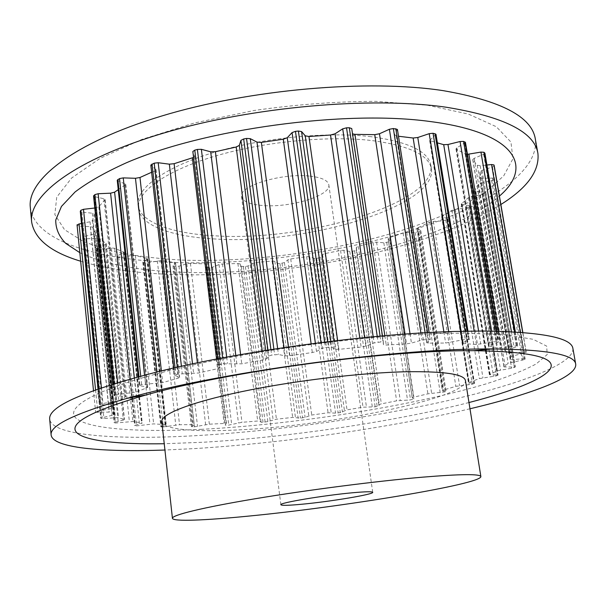 <?xml version="1.0" encoding="UTF-8"?>
<svg xmlns="http://www.w3.org/2000/svg" width="606" height="606" viewBox="0 0 606 606"><rect width="100%" height="100%" fill="white"/><g stroke="black" fill="none" stroke-linecap="round" stroke-linejoin="round"><path stroke-width="0.45" stroke-dasharray="3.03 2.27" d="M309.121 176.043C281.002 172.96 238.355 186.292 241.544 196.586C242.756 201.48 249.831 204.457 262.777 205.51C290.357 207.964 331.293 195.503 328.808 184.785C327.854 180.24 321.286 177.323 309.121 176.043M371.016 136.691C326.331 131.396 261.156 137.948 212.259 152.939C163.256 167.945 135.994 188.867 138.009 204.964C139.918 222.44 172.43 233.666 215.115 235.817C304.765 241.915 436.396 203.54 430.858 165.37C428.381 151.349 408.436 141.789 371.016 136.691M215.501 239.006C172.808 236.923 140.289 225.833 138.395 208.509C136.395 192.549 163.696 171.763 212.736 156.825C261.678 141.902 326.892 135.327 371.592 140.524C409.02 145.531 428.965 154.984 431.419 168.892C436.911 206.737 305.182 244.938 215.501 239.006M30.3 207.32C34.012 241.143 98.142 259.845 173.164 262.489C249.543 265.095 337.928 253.217 411.05 230.545C483.209 207.866 539.832 172.884 535.325 139.039M80.651 261.216C106.853 269.026 138.145 273.465 174.551 274.541C286.327 278.086 428.518 249.892 500.874 204.502M182.08 260.095C274.283 263.36 387.537 242.983 458.484 208.191L484.936 192.587L503.684 175.907L512.934 158.78L510.941 142.046L496.314 126.737L468.362 114.057L427.518 105.239L375.697 101.353C336.671 101.437 296.167 104.474 254.202 110.481L194.42 122.98L141.857 139.425L100.217 158.287L71.652 177.99L56.737 197.132L54.843 214.607L64.531 229.666L83.961 241.877L111.216 251.02C132.578 255.618 156.196 258.648 182.08 260.095M79.803 252.657C104.952 264.413 139.516 270.965 183.497 272.306C295.645 276.275 445.039 243.665 499.427 196.071M161.81 421.609C162.688 429.556 195.337 432.199 238.855 429.889C330.035 425.76 467.438 397.968 465.446 380.56M469.976 408.777C388.847 427.987 282.707 443.191 194.511 448.591L164.93 450.023M572.912 348.541C574.208 365.085 513.161 386.454 437.858 402.823C361.532 419.261 270.844 431.495 193.049 435.82C116.678 440.017 51.881 435.646 49.692 419.284M468.976 402.535C393.961 421.761 288.615 437.297 203.252 442.236L164.241 443.736M201.753 429.313C141.009 432.351 90.241 429.404 76.538 418.64C63.122 407.944 95.596 388.408 175.884 368.978C250.452 350.73 361.153 335.769 437.896 333.55L464.393 333.111L505.578 334.762L533.106 339.299L546.688 346.124L547.188 354.548L536.189 363.933C523.895 370.478 507.593 377.008 487.285 383.53C412.05 406.156 295.599 424.382 201.753 429.313M496.981 341.42L476.384 344.503L463.348 343.557L462.333 343.254L462.817 342.814L469.317 339.481L466.4 339.163L445.637 343.049L428.548 343.132L426.745 342.791L430.199 339.549L428.593 339.269L421.981 340.004L411.444 343.079L406.535 343.875L386.234 345.064L383.446 344.731L383.386 342.201L380.947 341.935L374.099 342.958L365.85 346.124L361.138 347.086L338.868 349.336L335.118 349.23L331.641 347.23L325.384 347.526L321.794 348.42L316.499 351.48L312.317 352.54L289.57 355.73L285.108 355.873L278.412 354.495L271.617 355.116L268.708 356.048L266.746 358.805L263.39 359.911L241.741 363.805L223.341 363.842L218.554 365.251L220.046 367.66L217.713 368.66L198.579 372.985L178.126 374.069L174.528 375.303L179.368 377.205L178.194 378.167L162.688 382.621L141.615 384.598L139.168 385.628L147.046 386.969L147.758 387.279L147.008 387.787L135.827 392.09L115.435 394.748L114.004 395.551L115.087 395.839L124.397 396.301L125.7 396.642L125.419 396.938L118.821 400.861L100.187 403.96L99.596 404.55L101.217 404.823L111.86 404.702L113.784 405.149L111.701 408.52L97.687 411.163L95.634 412.239L111.769 412.088L113.898 414.883L100.679 418.079L103.929 418.534L118.518 417.572L124.503 419.731L115.095 422.253L114.163 422.67L115.405 423.018L132.903 421.503L142.281 422.98L135.221 425.298L134.684 425.601L136.539 425.882L153.659 423.874L165.93 424.662L161.135 426.722L161.696 427.086L179.535 424.738L192.859 424.647L194.208 424.844L191.435 426.722L194.458 426.821L209.343 424.177L224.099 423.465L225.932 423.632L225.19 425.117L228.75 425.101L241.976 422.299L257.686 421.018L260.027 421.087L261.08 422.246L263.049 422.284L267.875 421.587L276.427 419.208L292.653 417.413L300.493 418.155L305.098 417.352L311.742 415.027L328.066 412.762L335.565 413.133L340.277 412.641L347.018 409.868L363.024 407.194L375.167 406.823L378.992 405.891L379.258 404.55L381.363 403.861L396.619 400.839L410.542 399.884L413.845 398.96L412.239 397.756L413.837 397.135L427.904 393.839L445.039 391.84L445.895 391.309L442.319 390.378L455.848 386.355L472.354 384.196L474.513 383.371L468.415 382.613L479.338 378.606L496.488 375.849L498.049 375.106L497.359 374.962L489.36 374.697L497.178 370.827L511.646 368.228L515.206 367.047L503.897 366.903L508.154 363.32L524.758 359.494L525.114 358.987L523.41 358.858L510.797 359.563L511.07 356.434L524.319 353.003L526.22 352.23L526.008 351.828L508.934 353.124L504.79 350.45L516.433 346.874L517.789 346.208L516.857 345.791L497.587 347.98L488.58 345.92L498.821 341.814L496.981 341.42L495.261 331.156M435.972 134.244L429.654 140.531L437.373 142.864M465.453 142.402L456.879 147.841L455.977 148.924L465.203 153.992L467.446 154.333M484.906 153.182L483.671 154.272L474.225 158.295L472.725 159.62L477.248 165.249L480.21 165.718L486.921 165.021M494.231 165.794L492.466 166.976L482.035 170.354L479.891 171.846L480.111 177.8L482.285 178.406L492.511 178.066L494.223 178.535L493.951 179.459L491.693 180.626L480.846 183.285L478.096 184.663L474.445 190.996L475.915 191.557L484.664 191.966L485.686 192.708L482.338 194.526L471.582 196.45L468.393 197.662L461.234 204.101L469.218 205.631L469.93 206.01L469.605 206.472L465.635 208.093L455.364 209.305L451.894 210.327L441.668 216.637L447.455 218.599L447.842 218.887L447.236 219.493L442.842 220.887L433.358 221.417L429.752 222.228L416.913 228.235L420.609 230.492L419.844 231.401L415.186 232.545L406.732 232.446L403.111 233.045L389.62 237.597L388.12 238.59L389.893 241.112L388.59 241.93L383.825 242.817L376.584 242.135L373.054 242.521L358.328 246.384L356.328 247.445L356.26 250.005L354.563 250.861L349.813 251.475L343.928 250.286L340.58 250.452L325.058 253.55L322.589 254.535L320.809 257.239L316.688 258.383L314.128 258.376L309.719 256.724L306.628 256.686L290.736 258.944L287.865 259.838L284.449 262.595L279.987 263.542L277.692 263.368L274.851 261.322L272.109 261.08L256.247 262.451L253.05 263.216L248.074 265.943L245.407 266.557L241.415 266.337L240.234 263.958L237.908 263.512L222.5 263.951L219.046 264.557L212.6 267.178L209.737 267.663L206.214 267.223L206.775 264.443L204.942 263.89L190.428 263.337L186.807 263.769L179.005 266.178L174.187 266.39L173.005 265.943L175.535 262.671L161.037 260.55L145.273 263.042L142.834 262.353L147.591 258.641L135.396 255.512L131.752 255.512L121.738 257.202L117.375 256.777L116.86 256.391L117.367 255.891L124.086 252.323L114.693 248.248L111.224 247.99L100.475 249.142L96.612 248.377L97.233 247.399L105.118 244.619L106.247 243.748L100.141 238.817L97.005 238.287L85.878 238.787L83.287 238.317L82.636 237.491L84.014 236.628L93.574 234.143L95.331 233.037L92.968 227.401L90.339 226.583L79.288 226.318L77.083 225.174M81.492 223.349L90.021 221.781L92.551 220.531L94.309 214.115L92.339 213.229L81.908 212.092L80.295 211.365M94.794 208.01L98.801 206.752L105.133 199.563L103.823 198.73L94.642 196.67L93.559 195.98M118.238 189.648L125.821 184.482L117.238 180.232M151.629 172.255L154.712 170.968L156.037 169.733L150.818 165.059M193.556 157.431L194.587 156.28L192.875 151.614M351.745 128.593L352.525 133.873M397.43 129.442L394.498 135.153L398.49 136.236M491.625 331.088L493.39 341.716M478.604 331.02L480.755 344.125M474.18 331.05L476.384 344.503M430.699 141.236L463.348 343.557M430.063 139.751L462.817 342.814M435.631 134.88L468.915 339.845M467.075 331.149L468.393 339.224M496.632 331.179L498.382 341.617M514.494 331.883L516.857 345.791M511.419 331.717L513.827 345.897M498.556 331.232L501.336 347.821M465.203 153.992L497.587 347.98M456.462 149.417L489.034 346.147M456.879 147.841L489.595 345.284M464.711 143.296L497.98 342.337M515.236 331.929L517.653 346.094M465.113 331.187L466.4 339.163M522.683 332.444L526.008 351.828M520.296 332.262L523.629 351.768M480.21 165.718L511.926 353.169M477.248 165.249L508.934 353.124M472.862 159.87L504.919 350.571M474.225 158.295L506.442 349.647M483.671 154.272L516.433 346.874M526.22 352.23L522.827 332.459L526.213 352.207M494.208 178.672L525.091 359.063M492.511 178.066L523.41 358.858M482.285 178.406L512.964 359.729M480.111 177.702L510.797 359.51M479.891 171.862L511.07 356.434L479.891 171.846M482.035 170.354L513.388 355.495M492.466 166.976L524.319 353.003M493.951 179.459L524.758 359.494M485.686 192.708L515.206 367.047M484.664 191.966L514.229 366.721M475.915 191.557L505.351 367.1M474.543 190.67L504.025 366.728M478.096 184.663L508.154 363.32M480.846 183.285L511.078 362.403M491.693 180.626L522.357 360.267M484.974 193.496L514.411 367.501M469.605 206.472L497.67 375.379M469.218 205.631L497.359 374.962M462.143 204.578L485.967 348.958M486.27 350.783L490.246 374.887M461.56 203.571L485.542 348.995M485.838 350.776L489.731 374.394M468.393 197.662L497.178 370.827M471.582 196.45L500.533 369.971M482.338 194.526L511.646 368.228M468.499 207.229L496.488 375.849M447.236 219.493L473.847 383.734M447.455 218.599L474.15 383.25M442.16 217.009L468.885 382.78M442.319 215.925L469.135 382.197M451.894 210.327L479.338 378.606M455.364 209.305L482.952 377.833M465.635 208.093L493.504 376.5M445.819 220.19L472.354 384.196M419.844 231.401L445.039 391.84M420.609 230.492L445.895 391.309M417.125 228.477L442.509 390.491M417.966 227.371L443.456 389.855M429.752 222.228L455.848 386.355M433.358 221.417L459.583 385.689M442.842 220.887L469.264 384.765M418.178 232.03L443.304 392.279M388.59 241.93L412.459 399.468M389.855 241.029L413.815 398.915M388.166 238.696L412.277 397.809M389.62 237.597L413.837 397.135M403.111 233.045L427.904 393.839M406.732 232.446L431.639 393.279M415.186 232.545L440.214 392.756M386.749 242.476L410.542 399.884M354.563 250.861L377.205 406.452M356.26 250.005L378.992 405.891M356.328 247.445L379.258 404.55M358.328 246.384L381.363 403.861M373.054 242.521L396.619 400.839M376.584 242.135L400.24 400.399M383.825 242.817L407.55 400.255M352.586 251.316L375.167 406.823M318.733 258.035L340.277 412.641M320.809 257.239L342.443 412.08M322.589 254.535L344.443 410.55M325.058 253.55L347.018 409.868M340.58 250.452L363.024 407.194M343.928 250.286L366.441 406.876M349.813 251.475L372.334 407.096M316.688 258.383L338.171 412.959M282.048 263.307L302.614 417.89M284.449 262.595L305.098 417.352M287.865 259.838L308.757 415.686M290.736 258.944L311.742 415.027M306.628 256.686L328.066 412.762M309.719 256.724L331.194 412.572M314.128 258.376L335.565 413.133M279.987 263.542L300.493 418.155M245.407 266.557L265.125 422.087M248.074 265.943L267.875 421.587M253.05 263.216L273.117 419.822M256.247 262.451L276.427 419.208M272.109 261.08L292.653 417.413M274.851 261.322L295.425 417.352M277.692 263.368L298.175 418.216M243.37 266.67L263.049 422.284M209.737 267.663L228.75 425.101M212.6 267.178L231.697 424.654M219.046 264.557L238.423 422.852M222.5 263.951L241.976 422.299M237.908 263.512L257.686 421.018M240.234 263.958L260.027 421.087M241.415 266.337L261.08 422.246M207.782 267.655L226.758 425.23M176.005 266.519L194.458 426.821M179.005 266.178L197.533 426.435M186.807 263.769L205.623 424.647M190.428 263.337L209.343 424.177M204.942 263.89L224.099 423.465M206.775 264.519L225.924 423.67M206.214 267.163L225.197 425.086M174.187 266.39L192.617 426.874M145.273 263.042L163.325 427.116M148.334 262.875L166.453 426.821M157.34 260.777L175.755 425.109M161.037 260.55L179.535 424.738M174.187 262.11L192.859 424.647M175.445 262.921L194.094 424.98M173.081 265.746L191.519 426.616M143.667 262.777L161.696 427.086M118.715 257.179L136.539 425.882M121.738 257.202L139.622 425.685M131.752 255.512L149.932 424.117M135.396 255.512L153.659 423.874M146.675 258.111L165.021 424.45M147.288 259.08L165.597 424.912M143.069 262.004L161.135 426.722M117.375 256.777L135.191 425.76M97.604 248.907L115.405 423.018M100.475 249.142L118.321 422.943M111.224 247.99L129.373 421.602M114.693 248.248L132.903 421.503M123.541 251.876L138.819 395.233M139.001 396.922L141.751 422.783M123.442 252.975L138.6 395.286M138.782 396.991L141.592 423.367M117.367 255.891L132.237 396.96M132.434 398.854L135.221 425.298M96.612 248.377L114.413 422.806M83.287 238.317L101.3 418.466M85.878 238.787L103.929 418.534M97.005 238.287L115.345 417.511M100.141 238.817L118.518 417.572M106.005 243.423L124.275 419.579M105.118 244.619L123.313 420.261M97.233 247.399L115.095 422.253M82.719 237.658L100.747 418.163M77.129 225.614L95.634 412.239M79.288 226.318L97.808 412.466M90.339 226.583L109.125 411.845M92.968 227.401L111.769 412.088M95.278 232.886L113.852 414.807M93.574 234.143L112.049 415.58M84.014 236.628L102.126 417.534M98.104 388.916L99.657 404.437M81.908 212.092L101.217 404.823M92.339 213.229L111.86 404.702M94.271 214.319L113.784 405.149M92.551 220.531L111.701 408.52M90.021 221.781L109.042 409.345M95.559 389.81L97.687 411.163M98.664 388.719L100.187 403.96M113.133 383.969L114.292 395.294M94.642 196.67L115.087 395.839M103.823 198.73L124.397 396.301M104.883 200.078L125.419 396.938M98.801 206.752L118.821 400.861M95.483 207.926L115.36 401.702M101.422 387.772L102.975 403.255M114.292 383.606L115.435 394.748M138.933 376.546L139.857 385.181M117.837 180.8L139.759 385.886M125.094 183.792L147.046 386.969M125.147 185.345L147.008 387.787M134.312 377.796L135.827 392.09M130.184 378.939L131.661 392.908M117.647 382.583L118.837 394.059M140.698 376.076L141.615 384.598M175.036 367.683L175.823 374.659M151.053 165.43L174.748 375.485M155.757 169.279L179.368 377.205M154.712 170.968L178.194 378.167M161.385 370.864L162.688 382.621M156.757 371.986L158.007 383.348M144.523 375.076L145.478 383.977M177.346 367.168L178.126 374.069M219.895 358.396L220.614 364.395M218.554 365.251L217.781 358.797L218.577 365.304M194.556 156.151L220.023 367.592M216.554 359.032L217.713 368.66M197.397 362.85L198.579 372.985M192.519 363.873L193.647 373.569M181.421 366.259L182.254 373.569M222.622 357.881L223.341 363.842M270.905 349.601L271.617 355.116M267.935 350.063L268.708 356.048M265.67 350.427L266.746 358.805M262.254 350.972L263.39 359.911M240.605 354.624L241.741 363.805M235.795 355.472L236.87 364.191M226.682 357.123L227.462 363.502M273.882 349.139L274.594 354.639M324.627 342.072L325.384 347.526M320.983 342.526L321.794 348.42M315.37 343.246L316.499 351.48M311.128 343.807L312.317 352.54M288.411 346.958L289.57 355.73M284.017 347.602L285.108 355.873M277.639 348.564L278.412 354.495M327.649 341.701L328.407 347.162M377.243 336.375L378.099 342.163M373.19 336.754L374.099 342.958M364.615 337.587L365.85 346.124M359.835 338.072L361.138 347.086M337.625 340.511L338.868 349.336M333.959 340.943L335.118 349.23M330.815 341.314L331.641 347.23M380.091 336.118L380.947 341.935M425.079 332.77L426.101 339.352M420.897 333.02L421.981 340.004M410.012 333.732L411.444 343.079M405.043 334.08L406.535 343.875M384.84 335.694L386.234 345.064M352.147 133.335L383.446 344.708M382.454 335.906L383.386 342.216L382.454 335.906M427.556 332.633L428.593 339.269M461.083 331.27L462.431 339.64M448.705 331.649L450.425 342.451M443.865 331.838L445.637 343.049M396.324 136.032L428.548 343.132M394.589 134.737L426.874 342.564M397.354 129.782L430.093 339.739M241.544 196.586L280.881 504.753M138.009 204.964L138.395 208.509M175.884 368.978L160.143 371.167M437.896 333.55L453.652 331.482M429.654 140.531L462.333 343.254M467.961 331.134L469.317 339.481M455.977 148.924L488.58 345.92M497.041 331.194L498.821 341.814M472.725 159.62L504.79 350.45M515.358 331.936L517.789 346.208M494.223 178.535L525.114 358.987M480.111 177.8L510.797 359.563M479.982 172.377L511.123 356.707M485.815 192.397L515.358 366.872M474.445 190.996L503.897 366.903M469.93 206.01L498.049 375.106M461.234 204.101L485.126 349.033M485.414 350.768L489.36 374.697M447.842 218.887L474.513 383.371M441.668 216.637L468.415 382.613M420.776 230.681L446.046 391.4M416.913 228.235L442.319 390.378M389.893 241.112L413.845 398.96M388.12 238.59L412.239 397.756M206.775 264.443L225.932 423.632M206.214 267.223L225.19 425.117M175.535 262.671L194.208 424.844M173.005 265.943L191.435 426.722M147.591 258.641L165.93 424.662M142.834 262.353L160.87 426.919M124.086 252.323L139.312 395.104M139.486 396.786L142.281 422.98M116.86 256.391L131.684 397.112M131.888 399.021L134.684 425.601M106.247 243.748L124.503 419.731M96.354 248.081L114.163 422.67M95.331 233.037L113.898 414.883M82.636 237.491L100.679 418.079M98.036 388.938L99.596 404.55M94.309 214.115L113.83 405.035M112.83 384.06L114.004 395.551M105.133 199.563L125.7 396.642M138.213 376.743L139.168 385.628M125.821 184.482L147.758 387.279M173.702 367.986L174.528 375.303M156.037 169.733L179.634 377.417M194.587 156.28L220.046 367.66M352.154 133.365L383.446 344.731M394.498 135.153L426.745 342.791M429.109 332.55L430.199 339.549M430.858 165.37L431.419 168.892M328.808 184.785L372.72 492.33"/><path stroke-width="0.91" d="M301.924 504.23C288.63 505.48 281.608 505.654 280.881 504.753C278.646 502.935 324.483 495.231 353.336 492.693C365.819 491.587 372.281 491.466 372.72 492.33C373.985 494.344 330.209 501.624 301.924 504.23M500.874 204.502C527.281 187.974 539.628 170.975 537.923 153.523L535.325 139.039C531.909 116.867 501.26 100.74 443.38 90.68C368.259 79.038 249.649 89.241 161.408 116.102C72.917 142.94 27.088 180.058 30.3 207.32L31.641 221.97C34.618 239.203 50.949 252.285 80.651 261.216M537.923 153.523C534.651 132.1 504.04 116.663 446.107 107.209C370.902 96.309 251.945 106.747 163.385 133.153C74.561 159.545 28.512 195.647 31.641 221.97M499.427 196.071C533.583 167.021 516.774 132.699 430.154 121.526C345.375 109.754 204.699 128.866 126.427 162.764C105.217 172.339 88.097 182.073 75.083 191.966L61.456 206.419L55.752 220.046C55.623 228.598 58.949 236.378 65.721 243.385L79.803 252.657M480.876 476.596L465.446 380.56C464.219 374.19 444.592 371.251 406.558 371.743C361.047 372.705 293.259 380.826 241.756 391.635C190.14 402.452 160.734 414.315 161.81 421.609L172.43 518.304C172.824 521.758 205.517 520.402 249.392 516.024C341.231 507.161 481.209 484.247 480.876 476.596C480.247 473.839 460.787 474.028 422.503 477.172C376.652 481.103 307.681 489.974 254.997 498.776C202.192 507.593 171.801 515.145 172.43 518.304M164.93 450.023C102.247 452.296 52.73 448.023 51.131 435.01C49.616 425.556 74.939 413.345 127.101 398.354C215.645 373.001 390.143 348.92 485.989 348.95L492.723 348.92C546.991 349.518 574.647 354.571 575.7 364.085C577.616 377.061 531.007 394.324 469.976 408.777M51.131 435.01L49.692 419.284C47.995 406.482 84.81 390.446 160.143 371.167C243.014 350.798 368.342 333.853 453.652 331.482L483.027 331.02C541.666 331.876 571.632 337.716 572.912 348.541L575.7 364.085M164.241 443.736C119.367 444.471 84.976 441.032 76.659 432.57C68.175 423.42 91.37 410.86 146.258 394.892C226.689 372.046 380.424 350.836 467.241 350.707L473.339 350.669C530.492 351.495 556.194 357.442 550.445 368.509C544.673 378.879 512.426 391.325 468.976 402.535M437.373 142.864L443.706 144.675L447.97 144.508L460.075 141.524L463.575 141.425L465.453 142.402L497.041 331.194M398.49 136.236L413.156 138.024L417.784 137.494L429.207 133.668L433.048 133.267L435.972 134.244L467.961 331.134M467.446 154.333L480.937 152.091L483.921 152.273L484.906 153.182L515.358 331.936M486.921 165.021L491.587 164.537L493.951 164.953L494.231 165.794M77.053 224.841L93.483 390.559L77.053 224.841L81.492 223.349M98.036 388.938L80.295 211.365L80.818 210.305L83.484 209.312L94.794 208.01M112.83 384.06L93.559 195.98L94.884 194.617L98.149 193.738L110.603 193.178L114.61 192.147L118.238 189.648M138.213 376.743L117.238 180.232L119.526 178.581L123.253 177.891L135.464 178.285L139.978 177.497L151.629 172.255M173.702 367.986L150.818 165.059L154.204 163.165L158.196 162.726L169.354 164.173L174.127 163.696L193.556 157.431M192.844 151.508L217.781 358.797L192.844 151.508L194.776 150.144L197.382 149.44L201.374 149.311L210.683 151.811L215.41 151.697L236.189 147.031L239.34 145.364L240.93 140.372L243.673 138.971L246.536 138.448L250.263 138.653L256.997 142.115L261.36 142.402L283.29 139.221L287.259 137.729L292.069 132.593L295.47 131.35L298.394 131.04L301.576 131.578L305.257 135.812L308.946 136.486L330.535 135.024L335.042 133.797L342.716 128.828L346.534 127.821L349.306 127.752L351.738 128.563L382.454 335.906L351.738 128.563M352.525 133.873L354.934 134.35L374.75 134.661L379.47 133.767L389.4 129.26L393.362 128.54L397.43 129.442L429.109 332.55M463.575 141.425L495.261 331.156M460.075 141.524L491.625 331.088M447.97 144.508L478.604 331.02M443.706 144.675L474.18 331.05M435.017 133.638L467.075 331.149M464.991 141.971L496.632 331.179M483.921 152.273L514.494 331.883M480.937 152.091L511.419 331.717M468.885 154.174L498.556 331.232M484.755 152.939L515.236 331.929M433.048 133.267L465.113 331.187M493.951 164.953L522.683 332.444M491.587 164.537L520.296 332.262M494.216 165.703L522.827 332.459L494.223 165.749M485.967 348.958L486.27 350.783M485.542 348.995L485.838 350.776M138.819 395.233L139.001 396.922M138.6 395.286L138.782 396.991M132.237 396.96L132.434 398.854M80.34 211.153L98.104 388.916M79.045 223.803L95.559 389.81M80.818 210.305L98.664 388.719M93.816 195.518L113.133 383.969M83.484 209.312L101.422 387.772M94.884 194.617L114.292 383.606M117.875 179.474L138.933 376.546M114.61 192.147L134.312 377.796M110.603 193.178L130.184 378.939M98.149 193.738L117.647 382.583M119.526 178.581L140.698 376.076M152.015 163.991L175.036 367.683M139.978 177.497L161.385 370.864M135.464 178.285L156.757 371.986M123.253 177.891L144.523 375.076M154.204 163.165L177.346 367.168M194.776 150.144L219.895 358.396M192.405 157.886L216.554 359.032M174.127 163.696L197.397 362.85M169.354 164.173L192.519 363.873M158.196 162.726L181.421 366.259M197.382 149.44L222.622 357.881M243.673 138.971L270.905 349.601M240.93 140.372L267.935 350.063M239.34 145.364L265.67 350.427M236.189 147.031L262.254 350.972M215.41 151.697L240.605 354.624M210.683 151.811L235.795 355.472M201.374 149.311L226.682 357.123M246.536 138.448L273.882 349.139M295.47 131.35L324.627 342.072M292.069 132.593L320.983 342.526M287.259 137.729L315.37 343.246M283.29 139.221L311.128 343.807M261.36 142.402L288.411 346.958M256.997 142.115L284.017 347.602M250.263 138.653L277.639 348.564M298.394 131.04L327.649 341.701M346.534 127.821L377.243 336.375M342.716 128.828L373.19 336.754M335.042 133.797L364.615 337.587M330.535 135.024L359.835 338.072M308.946 136.486L337.625 340.511M305.257 135.812L333.959 340.943M301.576 131.578L330.815 341.314M349.306 127.752L380.091 336.118M393.362 128.54L425.079 332.77M389.4 129.26L420.897 333.02M379.47 133.767L410.012 333.732M374.75 134.661L405.043 334.08M354.934 134.35L384.84 335.694M395.801 128.699L427.556 332.633M429.207 133.668L461.083 331.27M417.784 137.494L448.705 331.649M413.156 138.024L443.865 331.838M473.339 350.669L492.723 348.92M485.126 349.033L485.414 350.768M139.312 395.104L139.486 396.786M131.684 397.112L131.888 399.021M146.258 394.892L127.101 398.354"/></g></svg>
